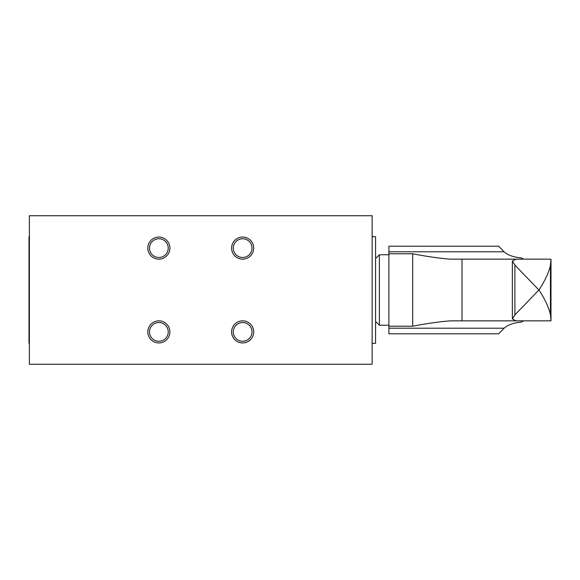 <?xml version="1.0" encoding="UTF-8"?>
<svg xmlns="http://www.w3.org/2000/svg" width="580" height="580" viewBox="0 0 580 580"><rect width="100%" height="100%" fill="white"/><g stroke="black" fill="none" stroke-linecap="round" stroke-linejoin="round"><path stroke-width="0.87" d="M498.655 246.217L388.897 246.203L388.897 251.8L504.114 251.8L498.655 246.217M523.653 320.849L521.13 322.161C513.626 322.763 507.957 324.771 504.114 328.2L498.655 333.783L388.897 333.797L388.897 326.214L412.699 326.214C427.177 323.43 439.749 321.646 450.413 320.849L550.971 320.849L550.449 314.795C549.042 307.98 545.236 299.715 539.023 290C545.236 280.285 549.042 272.02 550.449 265.205L550.449 314.795M388.897 254.772L379.378 254.772L379.378 325.228L388.897 325.228M379.378 254.772L375.564 258.579L375.564 321.421L379.378 325.228M523.653 259.151L521.13 257.839C513.626 257.244 507.957 255.229 504.114 251.8M550.449 259.151L462.028 259.151L462.028 320.849L517.867 320.849L515.932 320.784L512.365 318.964L514.902 314.868L514.902 265.132L538.907 290L514.902 314.868M450.725 259.151L450.413 259.151C439.756 258.361 427.185 256.57 412.699 253.786L388.897 253.786L388.897 251.8M388.897 253.786L388.897 326.214M450.413 259.151L517.867 259.151L515.932 259.216L512.365 261.036L514.902 265.132M550.449 265.205L551 259.318L550.971 320.849M231.608 248.11A11.042 11.042 0 0 0 242.65 259.151A11.042 11.042 0 0 0 253.699 248.11A11.042 11.042 0 0 0 242.65 237.061A11.042 11.042 0 0 0 231.608 248.11M233.29 248.11A9.36 9.36 0 0 0 242.65 257.469A9.36 9.36 0 0 0 252.017 248.11A9.36 9.36 0 0 0 242.65 238.743A9.36 9.36 0 0 0 233.29 248.11M231.608 331.89A11.042 11.042 0 0 0 242.65 342.939A11.042 11.042 0 0 0 253.699 331.89A11.042 11.042 0 0 0 242.65 320.849A11.042 11.042 0 0 0 231.608 331.89M233.29 331.89A9.36 9.36 0 0 0 242.65 341.257A9.36 9.36 0 0 0 252.017 331.89A9.36 9.36 0 0 0 242.65 322.531A9.36 9.36 0 0 0 233.29 331.89M147.82 248.11A11.042 11.042 0 0 0 158.869 259.151A11.042 11.042 0 0 0 169.911 248.11A11.042 11.042 0 0 0 158.869 237.061A11.042 11.042 0 0 0 147.82 248.11M149.502 248.11A9.36 9.36 0 0 0 158.869 257.469A9.36 9.36 0 0 0 168.229 248.11A9.36 9.36 0 0 0 158.869 238.743A9.36 9.36 0 0 0 149.502 248.11M147.82 331.89A11.042 11.042 0 0 0 158.869 342.939A11.042 11.042 0 0 0 169.911 331.89A11.042 11.042 0 0 0 158.869 320.849A11.042 11.042 0 0 0 147.82 331.89M149.502 331.89A9.36 9.36 0 0 0 158.869 341.257A9.36 9.36 0 0 0 168.229 331.89A9.36 9.36 0 0 0 158.869 322.531A9.36 9.36 0 0 0 149.502 331.89M372.135 343.317L375.564 343.317L375.564 236.683L372.135 236.683M29.384 236.683L29 236.683L29 343.317L29.384 343.317M372.135 215.738L372.135 364.262L29.384 364.262L29.384 215.738L372.135 215.738M504.114 328.2L388.897 328.2M412.699 326.214L412.699 253.786M512.365 261.036L512.365 318.964"/></g></svg>
